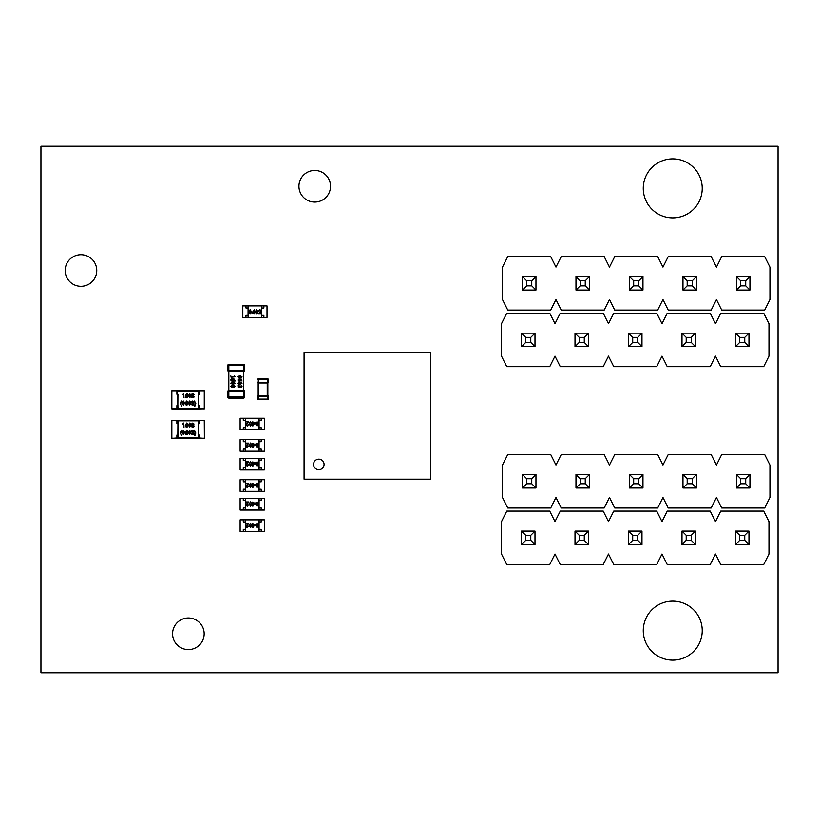 <?xml version="1.0" encoding="UTF-8"?>
<svg xmlns="http://www.w3.org/2000/svg" width="819" height="819" viewBox="0 0 819 819"><rect width="100%" height="100%" fill="white"/><g stroke="black" fill="none" stroke-linecap="round" stroke-linejoin="round"><path stroke-width="1.23" d="M40.95 672.747L40.95 146.253L778.05 146.253L778.05 672.747L40.95 672.747M204.166 633.793A15.796 15.796 0 0 0 180.477 620.106A15.796 15.796 0 0 0 180.477 647.471A15.796 15.796 0 0 0 204.166 633.793M96.755 270.505A15.796 15.796 0 0 0 73.065 256.828A15.796 15.796 0 0 0 73.065 284.183A15.796 15.796 0 0 0 96.755 270.505M330.528 186.261A15.796 15.796 0 0 0 306.828 172.584A15.796 15.796 0 0 0 306.828 199.938A15.796 15.796 0 0 0 330.528 186.261M702.231 630.63A29.484 29.484 0 0 0 658.005 605.098A29.484 29.484 0 0 0 658.005 656.162A29.484 29.484 0 0 0 702.231 630.63M702.231 188.37A29.484 29.484 0 0 0 658.005 162.838A29.484 29.484 0 0 0 658.005 213.902A29.484 29.484 0 0 0 702.231 188.37M228.829 371.631L228.829 370.69L227.774 370.69L227.774 365.417L227.774 370.69A1.054 1.054 0 0 0 228.829 371.744L228.829 371.631A1.054 0.86 45 0 1 228.225 371.294A1.054 0.86 -135 0 1 227.887 370.69M227.774 391.748L243.571 391.748L243.571 390.694A1.054 1.054 0 0 1 244.625 391.748L244.625 397.01A1.054 1.054 0 0 1 243.571 398.065L228.829 398.065A1.054 1.054 0 0 1 227.774 397.01L227.774 391.748A1.054 1.054 0 0 1 228.829 390.694L228.829 371.744L243.571 371.744L243.571 390.694L228.829 390.694L228.829 398.065A1.054 1.054 0 0 1 227.887 397.481M244.512 397.481A1.054 1.054 0 0 1 243.571 398.065L243.571 391.748L244.625 391.748M244.625 365.417L244.625 370.69L228.829 370.69L228.829 365.417L227.774 365.417A1.054 1.054 0 0 1 228.829 364.373L243.571 364.373A1.054 1.054 0 0 1 244.625 365.417L243.571 365.417L243.571 364.373M244.625 370.69A1.054 1.054 0 0 1 243.571 371.744L243.571 365.417L228.829 365.417L228.829 364.373M227.774 397.01L244.625 397.01M235.125 380.559L234.521 381.03L233.231 379.248L233.272 380.937L232.197 381.398L230.743 380.057L231.122 379.136L232.678 378.665L234.439 379.125L235.063 381.03M239.67 386.752L239.824 385.882L241.451 386.701L241.216 385.135L242.066 386.24L241.052 387.5L240.069 386.722L239.015 387.582L238.063 387.213L237.94 385.022L238.534 385.022L238.401 386.773L239.67 386.752L239.824 386.118M233.077 385.667L234.029 385.063L235.135 386.333L234.07 387.592L233.067 386.957L232.002 387.704L230.733 386.333L231.992 384.961L233.077 385.667M231.265 377.958L230.835 375.901L231.265 376.668L234.08 376.668L234.469 375.901L235.053 376.771L231.265 377.211L231.265 377.958M230.743 383.169L232.934 381.828L235.125 383.169L232.934 384.521L230.743 383.169M242.066 376.853L239.875 378.194L237.674 376.853L239.875 375.501L242.066 376.853M240.213 380.937L238.073 380.999L238.063 379.136L241.38 379.125L242.004 381.03L240.162 379.248L240.213 380.937M242.066 383.169L239.875 384.521L237.674 383.169L239.875 381.828L242.066 383.169M231.992 384.961L233.087 385.667L234.029 385.063M233.067 386.957L232.002 387.704M234.664 383.169L234.214 382.545L234.224 383.794L231.654 383.794L231.664 382.545L234.214 382.545L232.934 382.401M241.595 376.853L241.155 376.218L241.165 377.467L238.585 377.477L238.595 376.218L241.155 376.218L239.875 376.075M232.555 379.238L232.903 380.538L231.204 380.067L232.821 379.248L232.903 380.538M239.486 379.238L239.844 380.538L238.134 380.067L239.762 379.248L239.844 380.538M241.595 383.169L241.155 382.545L241.165 383.794L238.585 383.794L238.595 382.545L241.155 382.545L239.875 382.401M233.22 386.619L234.091 385.626L234.725 386.322L234.06 387.039L233.22 386.619M232.934 386.005L232.033 385.524L231.153 386.333L232.033 385.524L232.934 386.005L231.951 387.121L231.153 386.333L231.951 387.121M231.214 383.169L232.934 383.947M238.145 376.853L239.875 377.62M238.145 383.169L239.875 383.947M234.725 386.322L234.091 385.626M530.784 535.288L534.991 531.081L521.519 531.081L534.991 531.081L534.991 544.563L521.519 544.563L521.519 531.081L525.726 535.288L525.726 540.345L530.784 540.345L530.784 535.288L525.726 535.288M530.784 540.345L534.991 544.563M525.726 540.345L521.519 544.563M584.275 535.288L588.482 531.081L575.01 531.081L588.482 531.081L588.482 544.563L575.01 544.563L575.01 531.081L579.217 535.288L579.217 540.345L584.275 540.345L584.275 535.288L579.217 535.288M584.275 540.345L588.482 544.563M579.217 540.345L575.01 544.563M637.766 535.288L641.973 531.081L628.501 531.081L641.973 531.081L641.973 544.563L628.501 544.563L628.501 531.081L632.708 535.288L632.708 540.345L637.766 540.345L637.766 535.288L632.708 535.288M637.766 540.345L641.973 544.563M632.708 540.345L628.501 544.563M691.256 535.288L695.474 531.081L681.992 531.081L695.474 531.081L695.474 544.563L681.992 544.563L681.992 531.081L686.199 535.288L686.199 540.345L691.256 540.345L691.256 535.288L686.199 535.288M691.256 540.345L695.474 544.563M686.199 540.345L681.992 544.563M744.747 535.288L748.965 531.081L735.482 531.081L748.965 531.081L748.965 544.563L735.482 544.563L735.482 531.081L739.7 535.288L739.7 540.345L744.747 540.345L744.747 535.288L739.7 535.288M744.747 540.345L748.965 544.563M739.7 540.345L735.482 544.563M768.969 554.033L768.969 521.601L763.707 511.076L720.74 511.076L715.478 521.601L710.216 511.076L667.25 511.076L661.987 521.601L656.715 511.076L613.759 511.076L608.497 521.601L603.224 511.076L560.268 511.076L554.995 521.601L549.733 511.076L506.777 511.076L501.504 521.601L501.504 554.033L506.777 564.567L549.733 564.567L554.995 554.033L560.268 564.567L603.224 564.567L608.497 554.033L613.759 564.567L656.715 564.567L661.987 554.033L667.25 564.567L710.216 564.567L715.478 554.033L720.74 564.567L763.707 564.567L768.969 554.033M531.756 478.726L535.964 474.508L522.491 474.508L535.964 474.508L535.964 487.991L522.491 487.991L522.491 474.508L526.699 478.726L526.699 483.773L531.756 483.773L531.756 478.726L526.699 478.726M531.756 483.773L535.964 487.991M526.699 483.773L522.491 487.991M585.247 478.726L589.455 474.508L575.982 474.508L589.455 474.508L589.455 487.991L575.982 487.991L575.982 474.508L580.19 478.726L580.19 483.773L585.247 483.773L585.247 478.726L580.19 478.726M585.247 483.773L589.455 487.991M580.19 483.773L575.982 487.991M638.738 478.726L642.956 474.508L629.473 474.508L642.956 474.508L642.956 487.991L629.473 487.991L629.473 474.508L633.681 478.726L633.681 483.773L638.738 483.773L638.738 478.726L633.681 478.726M638.738 483.773L642.956 487.991M633.681 483.773L629.473 487.991M692.229 478.716L696.447 474.508L682.964 474.508L696.447 474.508L696.447 487.991L682.964 487.991L682.964 474.508L687.182 478.716L687.182 483.773L692.229 483.773L692.229 478.716L687.182 478.716M692.229 483.773L696.447 487.991M687.182 483.773L682.964 487.991M745.72 478.716L749.938 474.508L736.455 474.508L749.938 474.508L749.938 487.991L736.455 487.991L736.455 474.508L740.673 478.716L740.673 483.773L745.72 483.773L745.72 478.716L740.673 478.716M745.72 483.773L749.938 487.991M740.673 483.773L736.455 487.991M769.942 497.461L769.942 465.028L764.68 454.504L721.713 454.504L716.451 465.028L711.189 454.504L668.222 454.504L662.96 465.028L657.698 454.504L614.731 454.504L609.469 465.028L604.197 454.504L561.24 454.504L555.978 465.028L550.706 454.504L507.749 454.504L502.477 465.028L502.477 497.461L507.749 507.995L550.706 507.995L555.978 497.461L561.24 507.995L604.197 507.995L609.469 497.461L614.731 507.995L657.698 507.995L662.96 497.461L668.222 507.995L711.189 507.995L716.451 497.461L721.713 507.995L764.68 507.995L769.942 497.461M531.756 280.794L535.964 276.587L522.491 276.587L535.964 276.587L535.964 290.069L522.491 290.069L522.491 276.587L526.699 280.794L526.699 285.851L531.756 285.851L531.756 280.794L526.699 280.794M531.756 285.851L535.964 290.069M526.699 285.851L522.491 290.069M585.247 280.794L589.455 276.587L575.982 276.587L589.455 276.587L589.455 290.069L575.982 290.069L575.982 276.587L580.19 280.794L580.19 285.851L585.247 285.851L585.247 280.794L580.19 280.794M585.247 285.851L589.455 290.069M580.19 285.851L575.982 290.069M638.738 280.794L642.956 276.587L629.473 276.587L642.956 276.587L642.956 290.069L629.473 290.069L629.473 276.587L633.681 280.794L633.681 285.851L638.738 285.851L638.738 280.794L633.681 280.794M638.738 285.851L642.956 290.069M633.681 285.851L629.473 290.069M692.229 280.794L696.447 276.587L682.964 276.587L696.447 276.587L696.447 290.069L682.964 290.069L682.964 276.587L687.182 280.794L687.182 285.851L692.229 285.851L692.229 280.794L687.182 280.794M692.229 285.851L696.447 290.069M687.182 285.851L682.964 290.069M745.72 280.794L749.938 276.587L736.455 276.587L749.938 276.587L749.938 290.069L736.455 290.069L736.455 276.587L740.673 280.794L740.673 285.851L745.72 285.851L745.72 280.794L740.673 280.794M745.72 285.851L749.938 290.069M740.673 285.851L736.455 290.069M769.942 299.539L769.942 267.107L764.68 256.582L721.713 256.582L716.451 267.107L711.189 256.582L668.222 256.582L662.96 267.107L657.698 256.582L614.731 256.582L609.469 267.107L604.197 256.582L561.24 256.582L555.978 267.107L550.706 256.582L507.749 256.582L502.477 267.107L502.477 299.539L507.749 310.073L550.706 310.073L555.978 299.539L561.24 310.073L604.197 310.073L609.469 299.539L614.731 310.073L657.698 310.073L662.96 299.539L668.222 310.073L711.189 310.073L716.451 299.539L721.713 310.073L764.68 310.073L769.942 299.539M530.784 337.367L534.991 333.159L521.519 333.159L534.991 333.159L534.991 346.642L521.519 346.642L521.519 333.159L525.726 337.367L525.726 342.424L530.784 342.424L530.784 337.367L525.726 337.367M530.784 342.424L534.991 346.642M525.726 342.424L521.519 346.642M584.275 337.367L588.482 333.159L575.01 333.159L588.482 333.159L588.482 346.642L575.01 346.642L575.01 333.159L579.217 337.367L579.217 342.424L584.275 342.424L584.275 337.367L579.217 337.367M584.275 342.424L588.482 346.642M579.217 342.424L575.01 346.642M637.766 337.367L641.973 333.159L628.501 333.159L641.973 333.159L641.973 346.642L628.501 346.642L628.501 333.159L632.708 337.367L632.708 342.424L637.766 342.424L637.766 337.367L632.708 337.367M637.766 342.424L641.973 346.642M632.708 342.424L628.501 346.642M691.256 337.367L695.474 333.159L681.992 333.159L695.474 333.159L695.474 346.642L681.992 346.642L681.992 333.159L686.199 337.367L686.199 342.424L691.256 342.424L691.256 337.367L686.199 337.367M691.256 342.424L695.474 346.642M686.199 342.424L681.992 346.642M744.747 337.367L748.965 333.159L735.482 333.159L748.965 333.159L748.965 346.642L735.482 346.642L735.482 333.159L739.7 337.367L739.7 342.424L744.747 342.424L744.747 337.367L739.7 337.367M744.747 342.424L748.965 346.642M739.7 342.424L735.482 346.642M768.969 356.111L768.969 323.679L763.707 313.155L720.74 313.155L715.478 323.679L710.216 313.155L667.25 313.155L661.987 323.679L656.715 313.155L613.759 313.155L608.497 323.679L603.224 313.155L560.268 313.155L554.995 323.679L549.733 313.155L506.777 313.155L501.504 323.679L501.504 356.111L506.777 366.646L549.733 366.646L554.995 356.111L560.268 366.646L603.224 366.646L608.497 356.111L613.759 366.646L656.715 366.646L661.987 356.111L667.25 366.646L710.216 366.646L715.478 356.111L720.74 366.646L763.707 366.646L768.969 356.111M261.2 439.619L264.353 439.619L264.353 451.197L261.2 451.197L261.2 449.088L259.091 449.088L259.091 441.717L261.2 441.717L261.2 439.619L259.091 439.619L259.091 451.197L263.298 451.197L241.185 451.197L245.403 451.197L245.403 439.619L243.294 439.619L243.294 441.717L245.403 441.717L245.403 449.088L243.294 449.088L243.294 451.197L240.131 451.197L240.131 439.619L243.294 439.619M246.304 446.15L247.215 447L248.566 446.027L247.195 447.44L245.925 446.181L247.829 443.55L245.874 443.12L248.73 443.12L246.345 446.427M245.403 451.197L259.091 451.197M245.403 439.619L259.091 439.619M257.043 443.007L258.456 445.219L257.043 447.44L255.589 445.219L257.043 443.007M258.077 445.219L257.033 443.437L256.132 444.164L257.033 447L258.077 445.219M255.211 444.093L252.836 447.44L252.836 443.12L253.214 444.093L255.211 444.093M254.474 444.522L253.214 444.522L253.214 446.345L254.474 444.522M250.563 443.007L251.976 445.219L250.563 447.44L249.109 445.219L250.563 443.007M251.597 445.219L250.553 443.437L249.652 444.164L250.553 447L251.597 445.219M261.2 458.343L264.353 458.343L264.353 469.922L261.2 469.922L261.2 467.813L259.091 467.813L259.091 460.442L261.2 460.442L261.2 458.343L259.091 458.343L259.091 469.922L263.298 469.922L241.185 469.922L245.403 469.922L245.403 458.343L243.294 458.343L243.294 460.442L245.403 460.442L245.403 467.813L243.294 467.813L243.294 469.922L240.131 469.922L240.131 458.343L243.294 458.343M246.304 464.875L247.215 465.724L248.566 464.752L247.195 466.154L245.925 464.905L247.829 462.274L245.874 461.834L248.73 461.834L246.345 465.141M245.403 469.922L259.091 469.922M245.403 458.343L259.091 458.343M257.043 461.732L258.456 463.943L257.043 466.154L255.589 463.943L257.043 461.732M258.077 463.943L257.033 462.162L256.132 462.889L257.033 465.724L258.077 463.943M255.211 462.807L252.836 466.154L252.836 461.834L253.214 462.807L255.211 462.807M254.474 463.247L253.214 463.247L253.214 465.069L254.474 463.247M250.563 461.732L251.976 463.943L250.563 466.154L249.109 463.943L250.563 461.732M251.597 463.943L250.553 462.162L249.652 462.889L250.553 465.724L251.597 463.943M261.2 519.85L264.353 519.85L264.353 531.439L261.2 531.439L261.2 529.33L259.091 529.33L259.091 521.959L261.2 521.959L261.2 519.85L259.091 519.85L259.091 531.439L263.298 531.439L241.185 531.439L245.403 531.439L245.403 519.85L243.294 519.85L243.294 521.959L245.403 521.959L245.403 529.33L243.294 529.33L243.294 531.439L240.131 531.439L240.131 519.85L243.294 519.85M246.304 526.392L247.215 527.241L248.566 526.269L247.195 527.671L245.925 526.422L247.829 523.791L245.874 523.351L248.73 523.351L246.345 526.658M245.403 531.439L259.091 531.439M245.403 519.85L259.091 519.85M257.043 523.249L258.456 525.46L257.043 527.671L255.589 525.46L257.043 523.249M258.077 525.46L257.033 523.679L256.132 524.406L257.033 527.241L258.077 525.46M255.211 524.324L252.836 527.671L252.836 523.351L253.214 524.324L255.211 524.324M254.474 524.754L253.214 524.754L253.214 526.586L254.474 524.754M250.563 523.249L251.976 525.46L250.563 527.671L249.109 525.46L250.563 523.249M251.597 525.46L250.553 523.679L249.652 524.406L250.553 527.241L251.597 525.46M261.2 418.222L264.353 418.222L264.353 429.801L261.2 429.801L261.2 427.692L259.091 427.692L259.091 420.321L261.2 420.321L261.2 418.222L259.091 418.222L259.091 429.801L263.298 429.801L241.185 429.801L245.403 429.801L245.403 418.222L243.294 418.222L243.294 420.321L245.403 420.321L245.403 427.692L243.294 427.692L243.294 429.801L240.131 429.801L240.131 418.222L243.294 418.222M246.304 424.754L247.215 425.604L248.566 424.631L247.195 426.044L245.925 424.785L247.829 422.154L245.874 421.724L248.73 421.724L246.345 425.03M245.403 429.801L259.091 429.801M245.403 418.222L259.091 418.222M257.043 421.611L258.456 423.822L257.043 426.044L255.589 423.822L257.043 421.611M258.077 423.822L257.033 422.041L256.132 422.768L257.033 425.604L258.077 423.822M255.211 422.696L252.836 426.044L252.836 421.724L253.214 422.696L255.211 422.696M254.474 423.126L253.214 423.126L253.214 424.948L254.474 423.126M250.563 421.611L251.976 423.822L250.563 426.044L249.109 423.822L250.563 421.611M251.597 423.822L250.553 422.041L249.652 422.768L250.553 425.604L251.597 423.822M261.2 479.739L264.353 479.739L264.353 491.318L261.2 491.318L261.2 489.209L259.091 489.209L259.091 481.838L261.2 481.838L261.2 479.739L259.091 479.739L259.091 491.318L263.298 491.318L241.185 491.318L245.403 491.318L245.403 479.739L243.294 479.739L243.294 481.838L245.403 481.838L245.403 489.209L243.294 489.209L243.294 491.318L240.131 491.318L240.131 479.739L243.294 479.739M246.304 486.271L247.215 487.121L248.566 486.148L247.195 487.551L245.925 486.302L247.829 483.671L245.874 483.23L248.73 483.23L246.345 486.547M245.403 491.318L259.091 491.318M245.403 479.739L259.091 479.739M257.043 483.128L258.456 485.339L257.043 487.551L255.589 485.339L257.043 483.128M258.077 485.339L257.033 483.558L256.132 484.285L257.033 487.121L258.077 485.339M255.211 484.203L252.836 487.551L252.836 483.23L253.214 484.203L255.211 484.203M254.474 484.643L253.214 484.643L253.214 486.466L254.474 484.643M250.563 483.128L251.976 485.339L250.563 487.551L249.109 485.339L250.563 483.128M251.597 485.339L250.553 483.558L249.652 484.285L250.553 487.121L251.597 485.339M261.2 498.454L264.353 498.454L264.353 510.042L261.2 510.042L261.2 507.934L259.091 507.934L259.091 500.563L261.2 500.563L261.2 498.454L259.091 498.454L259.091 510.042L263.298 510.042L241.185 510.042L245.403 510.042L245.403 498.454L243.294 498.454L243.294 500.563L245.403 500.563L245.403 507.934L243.294 507.934L243.294 510.042L240.131 510.042L240.131 498.454L243.294 498.454M246.304 504.995L247.215 505.845L248.566 504.873L247.195 506.275L245.925 505.026L247.829 502.385L245.874 501.955L248.73 501.955L246.345 505.262M245.403 510.042L259.091 510.042M245.403 498.454L259.091 498.454M257.043 501.852L258.456 504.064L257.043 506.275L255.589 504.064L257.043 501.852M258.077 504.064L257.033 502.282L256.132 503.009L257.033 505.845L258.077 504.064M255.211 502.927L252.836 506.275L252.836 501.955L253.214 502.927L255.211 502.927M254.474 503.357L253.214 503.357L253.214 505.19L254.474 503.357M250.563 501.852L251.976 504.064L250.563 506.275L249.109 504.064L250.563 501.852M251.597 504.064L250.553 502.282L249.652 503.009L250.553 505.845L251.597 504.064M245.966 317.465L242.813 317.465L242.813 305.886L245.966 305.886L245.966 307.995L248.075 307.995L248.075 315.366L245.966 315.366L245.966 317.465L248.075 317.465L248.075 305.886L243.867 305.886L265.98 305.886L261.763 305.886L261.763 317.465L263.872 317.465L263.872 315.366L261.763 315.366L261.763 307.995L263.872 307.995L263.872 305.886L267.025 305.886L267.025 317.465L263.872 317.465M260.862 310.933L259.951 310.084L258.599 311.056L259.971 309.643L261.241 310.903L259.336 313.534L261.292 313.964L258.435 313.964L260.821 310.657M261.763 305.886L248.075 305.886M261.763 317.465L248.075 317.465M250.123 314.076L248.71 311.865L250.123 309.643L251.576 311.865L250.123 314.076M249.089 311.865L250.133 313.646L251.034 312.919L250.133 310.084L249.089 311.865M251.955 312.991L254.33 309.643L254.33 313.964L253.951 312.991L251.955 312.991M252.692 312.561L253.951 312.561L253.951 310.739L252.692 312.561M256.603 314.076L255.19 311.865L256.603 309.643L258.057 311.865L256.603 314.076M255.569 311.865L256.613 313.646L257.514 312.919L256.613 310.084L255.569 311.865M172.154 420.403L176.894 420.403L176.996 423.566L177.528 420.403L198.587 420.403L199.109 423.566L199.222 420.403L203.951 420.403L198.167 420.833L198.167 437.889L203.951 438.308M198.587 438.206L199.109 438.206L199.109 435.145L198.587 435.145L198.587 438.308L177.528 438.308L177.528 435.145L176.996 435.145L176.996 438.206L177.528 438.206M198.587 420.516L198.587 423.566M177.528 423.566L177.528 420.516M172.154 438.308L177.948 437.889L177.948 420.833L171.836 420.516L171.836 438.206L176.894 438.206L176.894 435.043L177.528 435.145M199.222 420.403L198.587 420.403M199.222 423.669L198.178 423.669L199.222 423.669L199.222 420.516L204.381 420.516L204.381 438.206L204.269 420.516L204.381 438.206L199.109 438.206L199.222 435.043L199.222 438.206L204.381 438.206M198.587 435.145L198.178 423.669M177.948 420.833L198.167 420.833M177.928 423.669L176.894 423.669L177.928 423.669L177.846 435.145M171.734 420.516L171.734 438.206L171.734 420.516L176.894 420.403L176.894 423.669M177.528 420.403L176.894 420.403M171.734 438.206L176.894 438.308L176.996 435.145M198.259 435.145L199.109 435.145M198.167 437.889L177.948 437.889M183.61 423.034L184.009 427.129L183.487 427.129L183.487 423.966L182.524 424.17L183.61 423.034M187.316 424.037L186.671 423.443L185.8 424.959L187.561 424.887L187.571 426.791L186.65 427.19L185.637 426.689L185.278 425.245L186.701 423.034L187.459 423.29L187.848 424.037L187.316 424.037M191.022 425.122L189.711 427.19L188.401 425.122L189.711 423.034L191.022 425.122M192.834 423.034L194.001 424.037L193.325 425.02L194.164 426.064L193.796 426.883L191.871 426.883L191.513 426.064L192.342 425.02L191.666 424.037L192.834 423.034L191.984 423.321M181.255 430.405L180.784 433.046L181.603 435.677L180.272 433.046L181.255 430.405L180.272 433.046M184.674 432.493L183.364 434.561L182.064 432.493L183.364 430.405L184.674 432.493M187.223 431.408L186.578 430.814L185.708 432.33L187.469 432.258L187.479 434.162L186.558 434.561L185.544 434.06L185.186 432.616L186.599 430.405L187.367 430.661L187.756 431.408L187.223 431.408M190.929 432.493L189.619 434.561L188.309 432.493L189.619 430.405L190.929 432.493M193.868 432.667L193.294 432.289L193.857 431.459L193.294 432.289L194.062 433.312L192.731 434.561L191.431 433.435L193.315 433.927L193.304 432.739L192.455 432.534L193.161 430.978L191.482 431.459L192.69 430.405L193.857 431.459L193.54 430.702M194.512 435.677L195.321 433.046L194.512 430.405L195.833 433.046L194.512 435.677L195.321 433.046M182.524 424.17L183.487 423.966M186.65 427.19L187.571 426.791M187.909 425.819L187.561 424.887M193.325 425.02L193.683 423.321M192.342 425.02L191.513 426.064L191.871 426.883M192.834 427.19L193.796 426.883M180.784 433.046L181.603 430.405M186.558 434.561L187.479 434.162M187.817 433.19L187.469 432.258M192.69 430.405L191.871 430.681M192.015 431.459L192.7 430.814M192.649 432.534L193.53 433.323M193.315 433.927L192.731 434.162M191.431 433.435L191.81 434.254M192.731 434.561L193.683 434.224M194.861 435.677L195.833 433.046M186.036 426.423L185.8 425.358L186.036 426.423L186.64 426.791L187.377 425.849L187.172 426.525M189.711 426.791L188.933 425.122L189.711 426.791L190.284 423.812L190.489 425.122M189.138 423.812L188.933 425.122M193.304 423.597L192.834 424.805L193.468 424.037L192.834 423.443M192.834 426.791L192.045 426.064L192.834 425.245L192.26 426.597L193.407 426.597L192.834 425.245M183.364 434.162L182.596 432.493L183.364 434.162L183.947 431.183L184.142 432.493M182.791 431.183L183.364 430.814L182.596 432.493M185.944 433.794L185.698 432.729L185.944 433.794L186.548 434.162L187.285 433.22L187.08 433.896M189.619 434.162L188.841 432.493L189.619 434.162L190.192 431.183L190.397 432.493M189.046 431.183L188.841 432.493M187.377 425.849L186.63 424.928L185.8 425.358M190.284 423.812L189.711 423.443M192.373 423.597L192.834 424.805M183.947 431.183L183.364 430.814M187.285 433.22L186.537 432.299L185.698 432.729M190.192 431.183L189.619 430.814M198.587 408.783L199.109 408.783L199.109 405.733L198.587 405.733L198.587 408.886L171.836 408.886L177.948 408.466L177.528 390.991L172.154 390.991L176.894 390.991L176.996 394.144L177.528 390.991L198.587 390.991L199.109 394.144L199.222 390.991L198.167 391.41L198.167 408.466L204.269 408.886L204.269 390.991L198.587 390.991M177.846 405.733L177.928 394.246L176.894 394.246L176.894 391.093L171.836 391.093L171.836 408.783L177.528 408.783L177.528 405.733L176.996 405.733L176.996 408.783L176.996 405.733L177.528 405.733M198.587 391.093L198.587 394.144M176.996 394.144L177.528 394.144L177.528 391.093M199.222 394.246L198.178 394.246L199.222 394.246L199.222 391.093L204.381 391.093L204.269 408.886L204.381 391.093M198.587 405.733L198.178 394.246M177.948 391.41L198.167 391.41M177.528 390.991L176.894 390.991M198.259 405.733L199.109 405.733L199.222 408.886L204.381 408.783M198.167 408.466L177.948 408.466M199.109 405.733L199.222 408.886M183.61 393.622L184.009 397.706L183.487 397.706L183.487 394.543L182.524 394.758L183.61 393.622M187.316 394.615L186.671 394.021L185.8 395.536L187.561 395.464L187.571 397.369L186.65 397.778L185.637 397.276L185.278 395.823L186.701 393.622L187.459 393.867L187.848 394.615L187.316 394.615M191.022 395.7L189.711 397.778L188.401 395.7L189.711 393.622L191.022 395.7M192.834 393.622L194.001 394.615L193.325 395.597L194.164 396.642L192.834 397.778L191.513 396.642L192.342 395.597L191.666 394.615L192.834 393.622L191.984 393.898M181.255 400.993L180.784 403.624L181.603 406.255L180.272 403.624L181.255 400.993L180.272 403.624M184.674 403.071L183.364 405.149L182.064 403.071L183.364 400.993L184.674 403.071M187.223 401.986L186.578 401.392L185.708 402.907L187.469 402.835L187.479 404.74L186.558 405.149L185.544 404.647L185.186 403.194L186.599 400.993L187.367 401.238L187.756 401.986L187.223 401.986M190.929 403.071L189.619 405.149L188.309 403.071L189.619 400.993L190.929 403.071M193.868 403.245L193.294 402.866L193.857 402.037L193.294 402.866L194.062 403.89L192.731 405.149L191.431 404.013L193.315 404.504L193.304 403.317L192.455 403.122L193.161 401.556L191.482 402.037L192.69 400.993L193.857 402.037L193.54 401.279M194.512 406.255L195.321 403.624L194.512 400.993L195.833 403.624L194.512 406.255L195.321 403.624M177.928 405.62L176.996 405.733M171.734 408.783L171.734 391.093L171.836 408.886M176.894 408.886L176.894 405.62M182.524 394.758L183.487 394.543M186.65 397.778L187.571 397.369M187.909 396.396L187.561 395.464M193.325 395.597L193.683 393.898M192.342 395.597L191.513 396.642L191.871 397.461M192.834 397.778L193.796 397.461M180.784 403.624L181.603 400.993M186.558 405.149L187.479 404.74M187.817 403.767L187.469 402.835M192.69 400.993L191.871 401.259M192.015 402.037L192.7 401.392M192.649 403.122L193.53 403.9M193.315 404.504L192.731 404.74M191.431 404.013L191.81 404.832M192.731 405.149L193.683 404.801M194.861 406.255L195.833 403.624M186.036 397L185.8 395.935L186.036 397L186.64 397.369L187.377 396.427L187.172 397.102M189.711 397.369L188.933 395.7L189.711 397.369L190.284 394.389L190.489 395.7M189.138 394.389L188.933 395.7M193.304 394.174L192.834 395.382L193.468 394.615L192.834 394.021M192.834 397.369L192.045 396.642L192.834 395.823L192.26 397.174L193.407 397.174L192.834 395.823M183.364 404.74L182.596 403.071L183.364 404.74L183.947 401.76L184.142 403.071M182.791 401.76L183.364 401.392L182.596 403.071M185.944 404.371L185.698 403.306L185.944 404.371L186.548 404.74L187.285 403.798L187.08 404.473M189.619 404.74L188.841 403.071L189.619 404.74L190.192 401.76L190.397 403.071M189.046 401.76L188.841 403.071M187.377 396.427L186.63 395.505L185.8 395.935M190.284 394.389L189.711 394.021M192.373 394.174L192.834 395.382M183.947 401.76L183.364 401.392M187.285 403.798L186.537 402.876L185.698 403.306M190.192 401.76L189.619 401.392M430.436 399.14L430.436 405.456M430.436 385.452L430.436 391.769M397.788 479.166L391.472 479.166M304.074 378.081L304.074 371.765M304.074 391.769L304.074 385.452M430.436 453.89L430.436 460.217M356.726 479.166L350.409 479.166M323.024 352.805L329.351 352.805M377.784 352.805L384.101 352.805M304.074 419.144L304.074 412.827M350.409 352.805L356.726 352.805M304.074 432.831L304.074 426.515M304.074 446.519L304.074 440.202M370.413 479.166L364.097 479.166M364.097 352.805L370.413 352.805M336.722 352.805L343.038 352.805M343.038 479.166L336.722 479.166M430.436 440.202L430.436 446.519M430.436 371.765L430.436 378.081M329.351 479.166L323.024 479.166M430.436 412.827L430.436 419.144M391.472 352.805L397.788 352.805M411.476 479.166L405.159 479.166M304.074 460.217L304.074 453.89M384.101 479.166L377.784 479.166M324.078 464.424A5.262 5.262 90 0 0 318.816 459.162A5.262 5.262 90 0 0 313.554 464.424A5.262 5.262 90 0 0 318.816 469.686A5.262 5.262 90 0 0 324.078 464.424M405.159 352.805L411.476 352.805M430.436 426.515L430.436 432.831M430.436 479.166L430.436 352.805L304.074 352.805L304.074 479.166L430.436 479.166M304.074 405.456L304.074 399.14M257.76 382.371A0.635 0.635 0 0 0 258.18 382.964L258.18 395.516L258.18 382.964A0.635 0.635 0 0 1 257.76 382.371L257.76 382.33A0.635 0.635 -0 0 0 258.364 382.964L258.814 395.516L267.24 395.516L267.24 382.964L258.814 382.964L258.814 382.371L268.294 382.371L268.294 379.381L268.294 382.33A0.635 0.635 180 0 1 267.68 382.964L267.864 395.516L267.864 382.964A0.635 0.635 0 0 0 268.294 382.371A0.635 0.635 0 0 1 267.864 382.964M257.76 382.33L258.814 382.371M258.814 396.109L258.364 395.516L258.394 399.088L267.659 399.088L267.659 399.723A0.635 0.635 0 0 0 268.294 399.088A0.635 0.635 0 0 1 267.659 399.723L258.394 399.723L267.659 399.723A0.635 0.635 0 0 0 268.294 399.088L268.294 396.109L268.294 399.088L267.659 399.088L267.659 396.14L257.76 396.109A0.635 0.635 0 0 1 258.18 395.516A0.635 0.635 0 0 0 257.76 396.109M267.24 382.371L267.68 382.964L267.659 379.381L268.294 379.381A0.635 0.635 0 0 0 267.659 378.757L258.394 378.757L267.659 378.757A0.635 0.635 0 0 1 268.294 379.381A0.635 0.635 0 0 0 267.659 378.757L267.659 379.381L258.394 379.381L258.18 382.964M257.76 399.088L257.76 396.14L257.76 399.088A0.635 0.635 0 0 0 258.394 399.723A0.635 0.635 0 0 1 257.76 399.088A0.635 0.635 0 0 0 258.394 399.723L257.76 399.088M257.76 379.381A0.635 0.635 0 0 1 258.394 378.757L257.76 379.381M267.864 395.516A0.635 0.635 0 0 1 268.294 396.109A0.635 0.635 0 0 0 267.864 395.516L267.68 395.516A0.635 0.635 180 0 1 268.294 396.14L267.68 395.516L267.24 396.109M257.76 396.14A0.635 0.635 -0 0 1 258.364 395.516L258.18 395.516M227.887 391.748A1.054 0.86 135 0 1 228.225 391.144A1.054 0.86 -45 0 1 228.829 390.806M243.571 390.806A1.054 0.86 -135 0 1 244.175 391.144A1.054 0.86 45 0 1 244.512 391.748M244.512 370.69A1.054 0.86 -45 0 1 244.175 371.294A1.054 0.86 135 0 1 243.571 371.631M228.358 365.417L228.358 364.475M228.358 397.952L228.358 397.01M244.042 397.952L244.042 397.01M244.042 365.417L244.042 364.475M198.178 435.043L199.222 435.043M177.928 435.043L176.894 435.043M198.178 405.62L199.222 405.62M177.928 394.246L176.894 394.246"/></g></svg>
